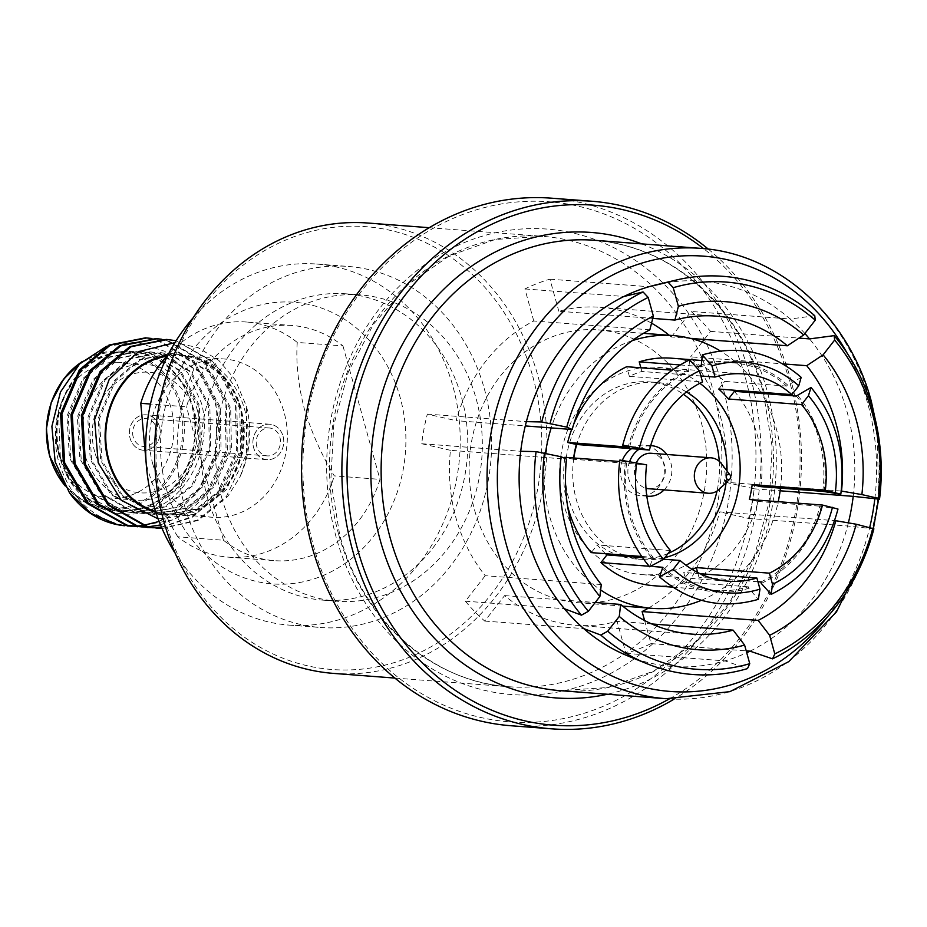 <?xml version="1.0" encoding="UTF-8"?>
<svg xmlns="http://www.w3.org/2000/svg" width="927" height="927" viewBox="0 0 927 927"><rect width="100%" height="100%" fill="white"/><g stroke="black" fill="none" stroke-linecap="round" stroke-linejoin="round"><path stroke-width="0.7" stroke-dasharray="4.63 3.48" d="M133.21 437.046A13.986 12.132 -85.6 0 1 145.852 418.598A13.986 12.132 -85.6 0 1 156.373 428.031A13.986 12.132 -85.6 0 1 143.731 446.478A13.986 12.132 -85.6 0 1 133.21 437.046M256.767 446.455A13.986 12.132 -85.6 0 1 269.409 427.996A13.986 12.132 -85.6 0 1 279.919 437.44A13.986 12.132 -85.6 0 1 267.277 455.887A13.986 12.132 -85.6 0 1 256.767 446.455M283.048 436.223A17.764 15.411 -85.6 0 1 266.999 459.653A17.764 15.411 -85.6 0 1 253.627 447.671A17.764 15.411 -85.6 0 1 269.687 424.23A17.764 15.411 -85.6 0 1 283.048 436.223A17.764 15.411 -85.6 0 1 266.999 459.653A17.764 15.411 -85.6 0 1 253.627 447.671A17.764 15.411 -85.6 0 1 269.687 424.23A17.764 15.411 -85.6 0 1 283.048 436.223M159.502 426.814A17.764 15.411 -85.6 0 1 143.442 450.255A17.764 15.411 -85.6 0 1 130.081 438.262A17.764 15.411 -85.6 0 1 146.142 414.832A17.764 15.411 -85.6 0 1 159.502 426.814A17.764 15.411 -85.6 0 1 143.442 450.255A17.764 15.411 -85.6 0 1 130.081 438.262A17.764 15.411 -85.6 0 1 146.142 414.832A17.764 15.411 -85.6 0 1 159.502 426.814M669.294 698.935A260.777 226.327 94.4 0 0 789.514 381.159A260.777 226.327 94.4 0 0 703.57 248.621M708.321 249.131A264.554 229.606 -85.6 0 1 790.777 379.803A264.554 229.606 -85.6 0 1 674.056 699.143M745.378 377.799A260.777 226.327 -85.6 0 1 597.822 708.495A260.777 226.327 -85.6 0 1 313.453 545.841A260.777 226.327 -85.6 0 1 460.997 215.145A260.777 226.327 -85.6 0 1 745.378 377.799M511.194 725.76A264.554 229.606 94.4 0 0 750.372 376.721A264.554 229.606 94.4 0 0 551.368 198.169M532.793 376.536A222.063 192.723 -85.6 0 1 407.15 658.135A222.063 192.723 -85.6 0 1 164.994 519.618A222.063 192.723 -85.6 0 1 290.649 238.03A222.063 192.723 -85.6 0 1 532.793 376.536M333.627 673.408A225.84 196.003 94.4 0 0 537.799 375.458A225.84 196.003 94.4 0 0 367.915 223.036M721.473 463.697A17.764 15.411 -85.6 0 1 724.474 469.827A17.764 15.411 -85.6 0 1 719.537 489.039M636.455 462.527A17.764 15.411 94.4 0 0 635.146 476.71A17.764 15.411 94.4 0 0 645.992 488.262M648.518 488.703A17.764 15.411 94.4 0 0 664.566 465.261A17.764 15.411 94.4 0 0 651.206 453.28M629.781 461.171A25.319 21.981 94.4 0 0 628.888 479.143A25.319 21.981 94.4 0 0 646.814 496.119M664.126 489.885A25.319 21.981 94.4 0 0 670.835 462.828A25.319 21.981 94.4 0 0 666.826 454.462M622.504 460.047A25.319 21.981 94.4 0 0 621.403 478.575A25.319 21.981 94.4 0 0 640.453 495.667A25.319 21.981 94.4 0 0 663.338 462.26A25.319 21.981 94.4 0 0 644.3 445.169A25.319 21.981 94.4 0 0 631.542 448.668M668.112 553.431A88.818 77.08 -85.6 0 1 635.632 558.981A88.818 77.08 -85.6 0 1 568.819 499.039A88.818 77.08 -85.6 0 1 649.12 381.866A88.818 77.08 -85.6 0 1 683.512 394.334M686.443 391.959A88.818 77.08 94.4 0 0 656.606 382.434A88.818 77.08 94.4 0 0 576.733 444.497M573.801 457.984A88.818 77.08 94.4 0 0 576.304 499.607A88.818 77.08 94.4 0 0 623.639 555.088M573.639 457.973A103.928 90.197 -85.6 0 0 573.477 459.282L646.617 464.856M700.87 375.98L641.89 371.484A103.928 90.197 -85.6 0 0 629.375 376.362L702.527 381.924M699.839 383.28A103.928 90.197 94.4 0 0 657.753 367.359A103.928 90.197 94.4 0 0 563.79 504.473A103.928 90.197 94.4 0 0 641.971 574.624A103.928 90.197 94.4 0 0 685.992 565.25M545.505 453.199A136.79 118.714 94.4 0 0 549.549 516.049A136.79 118.714 94.4 0 0 600.65 589.966M701.357 600.302A136.79 118.714 94.4 0 0 778.228 501.692M780.488 488.147A136.79 118.714 94.4 0 0 776.108 427.903A136.79 118.714 94.4 0 0 761.496 393.396M474.659 510.348A136.79 118.714 94.4 0 0 577.556 602.666A136.79 118.714 94.4 0 0 701.218 422.202A136.79 118.714 94.4 0 0 598.332 329.885A136.79 118.714 94.4 0 0 474.659 510.348M197.381 410.337A68.03 59.038 94.4 0 0 146.211 364.427A68.03 59.038 94.4 0 0 84.705 454.172A68.03 59.038 94.4 0 0 135.887 500.082A68.03 59.038 94.4 0 0 197.381 410.337M94.716 452.017A60.475 52.48 -85.6 0 1 128.923 375.342A60.475 52.48 -85.6 0 1 194.867 413.06A60.475 52.48 -85.6 0 1 160.649 489.734A60.475 52.48 -85.6 0 1 94.716 452.017M58.494 452.179A68.03 59.038 -85.6 0 1 120 362.422A68.03 59.038 -85.6 0 1 171.171 408.343A68.03 59.038 -85.6 0 1 109.676 498.089A68.03 59.038 -85.6 0 1 58.494 452.179M207.15 496.455A153.604 133.314 94.4 0 0 322.7 600.128A153.604 133.314 94.4 0 0 461.565 397.486A153.604 133.314 94.4 0 0 346.014 293.813A153.604 133.314 94.4 0 0 207.15 496.455M221.692 497.567A153.604 133.314 94.4 0 0 337.231 601.241A153.604 133.314 94.4 0 0 476.107 398.587A153.604 133.314 94.4 0 0 360.557 294.913A153.604 133.314 94.4 0 0 221.692 497.567M175.226 553.315A181.055 157.138 94.4 0 0 289.201 625.111A181.055 157.138 94.4 0 0 452.886 386.246A181.055 157.138 94.4 0 0 316.686 264.044A181.055 157.138 94.4 0 0 193.164 317.764M184.415 505.308A181.055 157.138 94.4 0 0 320.615 627.498A181.055 157.138 94.4 0 0 484.3 388.633A181.055 157.138 94.4 0 0 348.1 266.431A181.055 157.138 94.4 0 0 184.415 505.308M166.257 488.575A141.228 122.573 94.4 0 0 320.267 576.675A141.228 122.573 94.4 0 0 400.174 397.579A141.228 122.573 94.4 0 0 246.165 309.479A141.228 122.573 94.4 0 0 166.257 488.575M152.7 463.72A79.363 68.876 94.4 0 0 212.399 517.278A79.363 68.876 94.4 0 0 284.149 412.573A79.363 68.876 94.4 0 0 224.45 359.004A79.363 68.876 94.4 0 0 152.7 463.72M297.254 342.422A117.914 102.341 94.4 0 0 246.466 322.017L292.167 325.504A117.914 102.341 94.4 0 1 342.955 345.898L297.254 342.422C295.852 362.237 298.158 384.195 304.16 408.274C311.565 432.503 321.599 455.041 334.276 475.887L379.966 479.363A117.914 102.341 94.4 0 1 274.265 560.65A117.914 102.341 94.4 0 1 223.477 540.256L177.775 536.768A117.914 102.341 94.4 0 0 228.563 557.173A117.914 102.341 94.4 0 0 334.276 475.887M177.775 536.768C165.099 515.922 155.064 493.384 147.66 469.155L146.211 463.57M155.585 511.472A79.363 68.876 94.4 0 0 168.656 513.952A79.363 68.876 94.4 0 0 240.417 409.247A79.363 68.876 94.4 0 0 180.707 355.678A79.363 68.876 94.4 0 0 166.675 356.258M60.29 456.675A79.363 68.876 94.4 0 0 119.989 510.244A79.363 68.876 94.4 0 0 191.738 405.539A79.363 68.876 94.4 0 0 132.04 351.97A79.363 68.876 94.4 0 0 60.29 456.675M192.364 405.296A80.128 69.537 -85.6 0 1 147.034 506.895A80.128 69.537 -85.6 0 1 59.664 456.918A80.128 69.537 -85.6 0 1 104.994 355.319A80.128 69.537 -85.6 0 1 192.364 405.296M106.478 346.35L136.211 342.086L164.855 351.321L187.845 372.863L201.53 403.326C211.82 442.318 193.106 489.155 159.537 506.154C126.489 524.682 83.337 510.174 65.875 473.662L59.421 457.185C55.4 442.341 55.099 427.301 58.505 412.052C54.415 427.428 54.218 443.013 57.926 458.807C68.413 495.829 90.742 518.158 124.902 525.771C183.001 533.523 232.561 462.086 214.658 401.461L192.654 360.916L155.806 339.409L145.516 337.834M155.875 512.353A80.128 69.537 94.4 0 0 224.705 489.236A80.128 69.537 94.4 0 0 241.043 409.004A80.128 69.537 94.4 0 0 167.474 355.377M158.169 518.877L195.504 514.184L226.582 489.479L243.349 450.951L241.368 408.645L237.752 398.529C229.421 379.294 216.478 365.956 198.946 358.529C220.406 365.574 235.319 381.449 243.685 406.142C250.777 429.664 249.49 453.384 239.826 477.278A94.484 82.005 -85.6 0 0 246.466 406.304L235.145 379.664L218.772 360.371L198.1 347.648L174.936 342.642M131.843 526.165L132.491 526.177M137.08 526.061L137.741 526.015M142.352 525.574L143.013 525.482M159.154 521.449L196.57 494.045L216.999 450.255L215.956 401.553L193.952 361.02L157.103 339.514L151.356 338.436M136.385 526.652L174.392 519.595L205.667 494.74L226.107 450.951L225.064 402.248L203.048 361.704L166.211 340.197L155.91 338.633M142.237 526.965L142.885 526.965M147.474 526.849L148.135 526.814M160.556 524.949L186.223 513.825L206.964 494.844L227.405 451.055L226.362 402.353L204.357 361.808L167.509 340.302L161.761 339.224M146.779 527.451L147.428 527.498M151.993 527.66L152.642 527.66M161.46 527.104L191.669 516.779L216.072 495.528L236.501 451.739L235.458 403.048L213.453 362.503L176.605 340.997L166.315 339.421M152.642 527.753L153.291 527.764M161.565 527.347L192.422 517.196L217.37 495.632L237.799 451.843L236.756 403.141L214.751 362.596L176.13 340.707M564.682 458.344A114.114 99.038 94.4 0 0 567.509 505.667M619.896 460.024L626.733 462.017A114.114 99.038 94.4 0 0 630.244 513.454A114.114 99.038 94.4 0 0 653.164 557.336L649.688 566.768M626.733 462.017L619.699 461.484M601.287 584.531L485.215 575.702A159.467 138.39 94.4 0 1 455.887 517.648A159.467 138.39 94.4 0 1 450.441 450.313L566.513 459.143M649.85 329.827L533.778 320.985A159.467 138.39 94.4 0 0 456.096 420.673L525.285 425.933M690.638 338.425L671.275 336.953A159.467 138.39 94.4 0 0 669.259 335.284M651.542 323.175A159.467 138.39 94.4 0 0 600.047 307.277A159.467 138.39 94.4 0 0 558.819 311.24L652.747 318.401M841.218 491.055L725.435 482.249A159.467 138.39 94.4 0 0 690.661 356.849L782.759 363.859M648.483 608.066A159.467 138.39 94.4 0 0 719.792 511.878L834.624 520.626M628.077 656.038A193.222 167.694 94.4 0 0 724.972 660.893L747.498 668.599M814.775 315.736L790.152 319.015A193.222 167.694 94.4 0 0 656.339 284.774M853.211 496.351A193.222 167.694 94.4 0 0 809.549 338.911M662.863 567.289A114.114 99.038 94.4 0 0 716.084 590.476A114.114 99.038 94.4 0 0 748.356 586.826L748.749 588.286L758.332 599.352M641.727 556.467L653.164 557.336M654.647 566.664L649.224 566.246M654.161 585.76A114.114 99.038 94.4 0 0 686.432 582.11L748.356 586.826M801.183 377.359L786.617 386.095A114.114 99.038 94.4 0 0 733.408 362.909A114.114 99.038 94.4 0 0 701.136 366.547M822.747 491.356A114.114 99.038 94.4 0 0 796.316 396.049M760.835 486.652A114.114 99.038 94.4 0 0 734.393 391.333M786.617 386.095L724.705 381.379A114.114 99.038 94.4 0 0 671.484 358.193M679.966 364.937L697.672 366.292M689.572 359.873L688.61 371.426A114.114 99.038 94.4 0 0 629.56 447.196M573.709 424.253A114.114 99.038 94.4 0 0 571.658 429.468M688.61 371.426L671.994 370.163M725.435 482.249L754.184 488.819A193.222 167.694 -85.6 0 1 748.541 518.448L719.792 511.878M671.275 336.953L691.136 311.472A193.222 167.694 -85.6 0 1 710.522 331.368L704.219 339.467M702.191 342.063L690.661 356.849M533.778 320.985L524.891 288.934A193.222 167.694 -85.6 0 1 549.931 279.189L558.819 311.24M450.441 450.313L421.704 443.732A193.222 167.694 -85.6 0 1 427.347 414.102L456.096 420.673M644.578 620.487L650.997 643.616A193.222 167.694 -85.6 0 1 625.957 653.361L617.069 621.31A159.467 138.39 94.4 0 1 575.841 625.273A159.467 138.39 94.4 0 1 504.612 595.597L484.751 621.078A193.222 167.694 -85.6 0 1 465.366 601.183L485.215 575.702M157.184 528.239L157.822 528.286M162.04 528.448L197.521 520.047L226.466 496.327L246.605 453.894L246.466 406.304M162.074 528.529L198.227 520.453L227.764 496.42L239.826 477.278M246.466 322.017A117.914 102.341 94.4 0 0 168.227 354.554M292.167 325.504A117.914 102.341 94.4 0 0 186.466 406.791L150.452 404.045M342.955 345.898L379.966 479.363M223.477 540.256L186.466 406.791M804.856 333.488A193.222 167.694 94.4 0 0 790.152 319.015L691.136 311.472M750.013 651.16A193.222 167.694 94.4 0 0 847.556 525.991A193.222 167.694 94.4 0 0 848.356 522.874M625.957 653.361L724.972 660.893A193.222 167.694 94.4 0 0 746.722 652.724M748.541 518.448L847.556 525.991L873.871 528.83M65.875 473.662L86.141 497.822L112.642 510.499L121.808 511.866L154.45 505.841L181.321 484.578L198.934 447.115L198.169 405.458L179.456 370.777L148.053 352.387L139.282 351.043L108.216 357.185L82.839 378.564L66.964 416.153L69.455 457.95L89.896 492.758L123.036 511.287L132.213 512.666L164.855 506.629L191.727 485.366L209.34 447.915L208.563 406.246L189.861 371.565L158.459 353.175L149.687 351.831L118.61 357.984L93.233 379.352L77.358 416.953L79.861 458.738L100.301 493.558L133.442 512.075L142.607 513.454L175.249 507.417L202.121 486.165L219.734 448.703L218.969 407.046L200.255 372.364L168.853 353.963L160.081 352.619L129.015 358.772L103.639 380.151L87.764 417.741L90.255 459.537L110.707 494.346L143.836 512.874L153.013 514.242L185.655 508.216L212.526 486.953L230.139 449.491L229.363 407.834L210.661 373.152L179.259 354.763L170.487 353.419L139.409 359.56L114.033 380.939L98.158 418.529L100.661 460.325L121.101 495.134L154.241 513.662L163.407 515.041L196.049 509.004L222.92 487.741L240.533 450.29L239.769 408.622L224.647 378.054L198.946 358.529M58.505 412.052L60.359 457.254L80.8 492.075L113.94 510.592L123.106 511.971L155.748 505.933L182.619 484.682L200.232 447.22L199.467 405.551L180.753 370.87L149.351 352.48L140.58 351.136L109.513 357.289L84.137 378.668L68.262 416.258L70.765 458.042L91.205 492.863L124.334 511.38L133.511 512.758L166.153 506.733L193.025 485.47L210.638 448.008L209.861 406.35L191.159 371.669L159.757 353.28L150.985 351.924L119.907 358.077L94.542 379.456L78.656 417.046L81.159 458.842L101.599 493.651L134.739 512.179L143.905 513.546L176.559 507.521L203.419 486.258L221.032 448.795L220.267 407.138L201.565 372.457L170.162 354.068L161.391 352.723L130.313 358.876L104.936 380.244L89.062 417.834L91.564 459.63L112.005 494.45L145.133 512.967L154.311 514.346L186.953 508.309L213.824 487.057L231.437 449.595L230.672 407.926L211.959 373.245L180.556 354.856L171.785 353.511L140.707 359.664L115.342 381.043L99.456 418.633L101.958 460.418L122.399 495.238L155.539 513.755L164.716 515.134L197.358 509.108L224.23 487.845L241.831 450.383L241.066 408.726L237.752 398.529M651.751 623.952L617.069 621.31M504.612 595.597L595.215 602.492M573.477 459.282L564.821 457.301M629.375 376.362L626.698 366.71M640.87 367.787L641.89 371.484M718.726 389.05L724.705 381.379M697.637 572.504L698.958 577.243A114.114 99.038 94.4 0 0 758.008 501.472L749.352 499.491M692.191 569.433A103.928 90.197 -85.6 0 1 683.755 572.469L686.432 582.11M605.609 553.72A103.928 90.197 -85.6 0 1 597.231 544.949L591.252 552.619M760.824 392.26A136.79 118.714 94.4 0 0 720.337 350.962M632.098 340.73A136.79 118.714 94.4 0 0 551.194 427.915M760.87 581.959A114.114 99.038 94.4 0 0 819.92 506.177L837.985 509.039M758.008 501.472L819.92 506.177M757.927 581.727L698.958 577.243M700.07 573.709L683.755 572.469M642.527 557.614L663.605 559.213M670.383 550.522L597.231 544.949M627.498 556.467A88.818 77.08 94.4 0 0 643.118 559.549A88.818 77.08 94.4 0 0 664.81 557.672M726.108 482.689A88.818 77.08 94.4 0 0 727 470.962M719.271 461.333A88.818 77.08 -85.6 0 1 717.011 491.043M650.997 643.616L746.212 650.87M754.184 488.819L780.14 490.789M710.522 331.368L798.958 338.1M524.891 288.934L623.917 296.478M549.931 279.189L648.946 286.733M421.704 443.732L520.719 451.275M427.347 414.102L526.374 421.634M484.751 621.078L583.767 628.622M465.366 601.183L564.381 608.715M650.65 445.69A25.319 21.981 94.4 0 0 639.027 449.236M827.197 617.127A218.285 189.444 94.4 0 0 869.746 527.324M874.845 498.691A218.285 189.444 94.4 0 0 867.73 403.488A218.285 189.444 94.4 0 0 847.278 353.384M700.36 248.343A225.84 196.003 -85.6 0 1 870.244 400.765A225.84 196.003 -85.6 0 1 666.073 698.715M764.323 392.7A225.84 196.003 94.4 0 0 594.439 240.278C645.03 244.832 687.683 268.355 722.4 310.846C741.079 334.473 754.717 361.623 763.303 392.283L772.121 446.582L769.167 502.04L754.59 555.273L729.317 603.048L694.926 642.457L653.547 671.171L607.718 687.533L560.151 690.65A225.84 196.003 94.4 0 0 764.323 392.7M641.681 243.871A233.395 202.561 -85.6 0 1 766.849 389.977A233.395 202.561 -85.6 0 1 607.394 694.253M338.633 534.3A225.84 196.003 -85.6 0 1 542.805 236.35A225.84 196.003 -85.6 0 1 712.701 388.772A225.84 196.003 -85.6 0 1 508.517 686.722A225.84 196.003 -85.6 0 1 338.633 534.3M722.701 386.617A233.395 202.561 94.4 0 0 468.181 241.043A233.395 202.561 94.4 0 0 336.119 537.023A233.395 202.561 94.4 0 0 590.638 682.596A233.395 202.561 94.4 0 0 722.701 386.617M179.629 405.053A78.227 67.903 -85.6 0 1 135.365 504.265A78.227 67.903 -85.6 0 1 50.046 455.458A78.227 67.903 -85.6 0 1 94.311 356.258A78.227 67.903 -85.6 0 1 179.629 405.053M64.763 485.366A79.363 68.876 94.4 0 0 109.374 509.433A79.363 68.876 94.4 0 0 181.124 404.728A79.363 68.876 94.4 0 0 121.425 351.159A79.363 68.876 94.4 0 0 81.518 362.086M625.424 461.716A115.643 100.371 94.4 0 0 628.969 513.952A115.643 100.371 94.4 0 0 652.26 558.494M661.959 568.448A115.643 100.371 94.4 0 0 748.749 588.286M824.057 491.658A115.643 100.371 94.4 0 0 797.22 394.879M787.521 384.937A115.643 100.371 94.4 0 0 700.731 365.099M688.205 369.966A115.643 100.371 94.4 0 0 628.251 446.895M761.276 583.419A115.643 100.371 94.4 0 0 821.229 506.478M269.409 427.996L145.852 418.598M266.999 459.653L143.442 450.255L266.999 459.653M269.687 424.23L146.142 414.832L269.687 424.23M267.277 455.887L143.731 446.478M868.078 547.672L873.431 528.471M878.622 499.097L877.174 428.228M394.902 678.077L508.517 686.722C432.202 682.052 362.248 619.676 339.664 534.717L330.835 480.418L333.801 424.96L348.378 371.727L373.651 323.952L408.042 284.543L449.41 255.829L495.238 239.467L542.805 236.35L429.189 227.694M646.814 496.154L640.453 495.667M656.606 382.434L649.12 381.866M657.753 367.359L743.86 373.917M622.701 606.107L577.556 602.666M146.211 364.427L120 362.422M119.989 510.244L109.374 509.433L85.249 502.376L64.983 485.748M322.7 600.128L337.231 601.241M289.201 625.111L320.615 627.498M168.656 513.952L212.399 517.278M600.047 307.277L716.119 316.107M672.782 587.173L716.084 590.476M690.476 359.641L691.218 359.699M699.989 360.371L733.408 362.909M228.563 557.173L274.265 560.65M81.773 361.843L121.425 351.159L132.04 351.97M180.707 355.678L224.45 359.004M316.686 264.044L348.1 266.431M346.014 293.813L360.557 294.913M135.887 500.082L109.676 498.089M123.106 511.971L121.808 511.866M140.58 351.136L139.282 351.043M133.511 512.758L132.213 512.666M150.985 351.924L149.687 351.831M143.905 513.546L142.607 513.454M161.391 352.723L160.081 352.619M154.311 514.346L153.013 514.242M171.785 353.511L170.487 353.419M164.716 515.134L163.407 515.041M575.841 625.273L691.901 634.114M643.465 333.326L598.332 329.885M641.971 574.624L728.089 581.183M643.118 559.549L635.632 558.981M650.661 445.655L644.3 445.169"/><path stroke-width="1.39" d="M703.57 248.621A260.777 226.327 94.4 0 0 439.525 258.459A260.777 226.327 94.4 0 0 357.59 549.201A260.777 226.327 94.4 0 0 669.294 698.935M674.056 699.143A264.554 229.606 -85.6 0 1 551.6 728.831A264.554 229.606 -85.6 0 1 352.596 550.279A264.554 229.606 -85.6 0 1 591.762 201.24A264.554 229.606 -85.6 0 1 708.321 249.131M591.762 201.24L551.368 198.169A264.554 229.606 94.4 0 0 312.19 547.197A264.554 229.606 94.4 0 0 511.194 725.76L551.6 728.831M429.189 227.694L367.915 223.036A225.84 196.003 94.4 0 0 163.743 520.986A225.84 196.003 94.4 0 0 333.627 673.408L394.902 678.077M729.943 478.981L719.537 489.039A17.764 15.411 -85.6 0 1 708.413 493.257A17.764 15.411 -85.6 0 1 695.053 481.275A17.764 15.411 -85.6 0 1 711.113 457.834A17.764 15.411 -85.6 0 1 721.473 463.697L730.233 475.215A2.642 2.294 94.4 0 0 726.293 477.822A2.642 2.294 94.4 0 0 730.673 476.119A2.642 2.294 94.4 0 0 730.233 475.215M645.992 488.262A17.764 15.411 94.4 0 0 648.518 488.703L708.413 493.257M646.814 496.119A25.319 21.981 94.4 0 0 647.938 496.235A25.319 21.981 94.4 0 0 664.126 489.885M601.287 584.531L599.873 596.524A174.577 151.518 -85.6 0 1 566.918 531.924A174.577 151.518 -85.6 0 1 561.125 456.768L566.513 459.143A159.467 138.39 94.4 0 0 571.947 526.49A159.467 138.39 94.4 0 0 601.287 584.531M879.526 499.19L878.553 498.402A194.172 168.529 94.4 0 0 872.307 413.118A194.172 168.529 94.4 0 0 834.636 340.058L834.161 335.632A199.664 173.291 -85.6 0 1 873.153 411.067A199.664 173.291 -85.6 0 1 879.526 499.19L853.211 496.351A193.222 167.694 94.4 0 1 848.356 522.874M683.512 394.334A88.818 77.08 -85.6 0 1 715.922 441.808A88.818 77.08 -85.6 0 1 719.271 461.333M727 470.962A88.818 77.08 94.4 0 0 723.408 442.376A88.818 77.08 94.4 0 0 686.443 391.959M576.733 444.497A88.818 77.08 94.4 0 0 573.801 457.984M649.676 566.779C637.591 552.666 628.923 536.2 623.662 517.405C618.529 498.691 617.266 479.56 619.885 460.024L646.617 464.856A103.928 90.197 94.4 0 0 649.897 511.032A103.928 90.197 94.4 0 0 670.383 550.522L663.5 559.352L649.688 566.768M573.639 457.973A103.928 90.197 -85.6 0 1 576.293 444.462L649.445 450.035L622.724 445.203C633.384 405.192 655.679 376.744 689.572 359.861L699.445 370.823L702.527 381.924A103.928 90.197 94.4 0 0 649.445 450.035M822.504 505.053L837.985 509.039C827.324 549.051 805.042 577.486 771.148 594.369L772.504 584.277L769.422 573.164A103.928 90.197 94.4 0 0 822.504 505.053L749.352 499.491A103.928 90.197 -85.6 0 0 752.179 484.67L760.835 486.652L822.747 491.356L840.812 494.207L825.32 490.244A103.928 90.197 94.4 0 0 822.04 444.056A103.928 90.197 94.4 0 0 801.565 404.566L728.413 399.004A103.928 90.197 -85.6 0 0 718.726 389.05L791.878 394.624A103.928 90.197 94.4 0 0 743.86 373.917A103.928 90.197 94.4 0 0 715.041 377.057L700.87 375.98M685.992 565.25A103.928 90.197 94.4 0 0 735.934 437.509A103.928 90.197 94.4 0 0 699.839 383.28M600.65 589.966A136.79 118.714 94.4 0 0 652.446 608.367A136.79 118.714 94.4 0 0 701.357 600.302M778.228 501.692A136.79 118.714 94.4 0 0 780.488 488.147M193.164 317.764A181.055 157.138 94.4 0 0 153.001 502.909A181.055 157.138 94.4 0 0 175.226 553.315M166.675 356.258A79.363 68.876 94.4 0 0 108.957 460.383A79.363 68.876 94.4 0 0 155.585 511.472M69.502 492.863A94.484 82.005 94.4 0 0 124.902 525.771L116.593 524.358L91.055 513.396L69.502 492.863L55.145 461.808L51.889 426.374L60.475 392.04L79.629 363.905L106.478 346.35M167.474 355.377A80.128 69.537 94.4 0 0 108.332 460.626A80.128 69.537 94.4 0 0 155.875 512.353M174.936 342.642L138.343 351.681L109.212 379.375L94.612 419.549L98.204 462.805L121.286 500.325L158.169 518.877M127.277 525.968L131.843 526.165M132.491 526.177L137.08 526.061M137.741 526.015L142.352 525.574M143.013 525.482L159.154 521.449M151.356 338.436L145.516 337.834L109.073 345.018L79.293 369.989L60.591 413.905L63.372 462.735L87.115 503.419L125.69 525.053L142.237 526.965M146.814 337.938L110.371 345.111L80.591 370.082L61.889 414.01L64.67 462.84L88.413 503.512L126.987 525.145L137.683 526.756M142.885 526.965L147.474 526.849M148.135 526.814L160.556 524.949M161.761 339.224L155.921 338.633L119.467 345.806L89.687 370.777L70.985 414.693L73.766 463.535L97.509 504.207L136.084 525.841L152.642 527.753M147.428 527.498L151.993 527.66M152.642 527.66L161.46 527.104M157.219 338.726L120.765 345.91L90.997 370.881L72.294 414.798L75.064 463.627L98.807 504.3L137.393 525.945L148.077 527.544M153.291 527.764L161.565 527.347M176.13 340.707L166.315 339.421L129.873 346.605L100.093 371.565L81.391 415.493L84.172 464.323L107.914 504.995L146.489 526.629L162.074 528.529M167.613 339.514L131.171 346.698L101.391 371.669L82.688 415.586L85.469 464.415L109.212 505.099L147.787 526.733L158.471 528.344M619.699 461.484L564.821 457.301A114.114 99.038 94.4 0 0 564.682 458.344M567.509 505.667A114.114 99.038 94.4 0 0 568.321 508.738A114.114 99.038 94.4 0 0 591.252 552.619L641.727 556.467M520.719 451.275A193.222 167.694 94.4 0 0 526.953 536.073A193.222 167.694 94.4 0 0 564.381 608.715L581.426 615.169A199.664 173.291 -85.6 0 1 542.446 539.734A199.664 173.291 -85.6 0 1 536.073 451.611L520.719 451.275A193.222 167.694 94.4 0 1 526.374 421.634L541.716 421.97A199.664 173.291 -85.6 0 1 643.048 291.947L623.917 296.478A193.222 167.694 94.4 0 0 526.374 421.634M572.156 429.502L566.768 427.127A174.577 151.518 -85.6 0 1 653.35 316.037L649.85 329.827A159.467 138.39 94.4 0 0 572.156 429.502L525.285 425.933M669.259 335.284A159.467 138.39 94.4 0 0 651.542 323.175M690.638 338.425L787.347 345.794A159.467 138.39 94.4 0 0 716.119 316.107A159.467 138.39 94.4 0 0 674.891 320.082L652.747 318.401M841.218 491.055L841.507 491.078A159.467 138.39 94.4 0 0 806.733 365.69L782.759 363.859M758.17 620.395A159.467 138.39 94.4 0 0 835.853 520.719L856.224 524.23A174.577 151.518 -85.6 0 1 769.642 635.331L758.17 620.395L642.11 611.565A159.467 138.39 94.4 0 0 648.483 608.066M835.853 520.719L834.624 520.626M595.215 602.492L620.673 604.439A159.467 138.39 94.4 0 0 691.901 634.114A159.467 138.39 94.4 0 0 733.13 630.14L744.601 645.076L749.758 663.674L747.498 668.599A199.664 173.291 -85.6 0 1 646.942 663.697A199.664 173.291 -85.6 0 1 600.812 635.065L583.767 628.622A193.222 167.694 94.4 0 0 628.077 656.038L646.942 663.697M676.154 280.058L656.339 284.774A193.222 167.694 94.4 0 0 648.946 286.733L668.089 282.202A199.664 173.291 -85.6 0 1 676.154 280.058A199.664 173.291 -85.6 0 1 814.775 315.736L815.25 320.163L803.732 334.948L787.347 345.794M798.958 338.1L809.549 338.911L834.161 335.632M744.601 645.076A174.577 151.518 -85.6 0 1 619.271 616.42L620.673 604.439M600.812 635.065L607.741 631.206L619.271 616.42M607.741 631.206A194.172 168.529 94.4 0 0 749.758 663.674M599.873 596.524L588.355 611.31L581.426 615.169M536.073 451.611L561.125 456.768M544.439 452.955A194.172 168.529 94.4 0 0 588.355 611.31M566.768 427.127L541.716 421.97M643.048 291.947L648.193 297.428L653.35 316.037M648.193 297.428A194.172 168.529 94.4 0 0 550.093 423.315M674.891 320.082L678.39 306.292L673.234 287.694L668.089 282.202M678.39 306.292A174.577 151.518 -85.6 0 1 803.732 334.948M815.25 320.163A194.172 168.529 94.4 0 0 673.234 287.694M806.733 365.69L823.118 354.844L834.636 340.058M823.118 354.844A174.577 151.518 -85.6 0 1 861.878 494.589L841.507 491.078M878.553 498.402L861.878 494.589M659.526 576.872L673.187 569.305L680.07 560.464A103.928 90.197 94.4 0 0 728.089 581.183A103.928 90.197 94.4 0 0 756.907 578.031L759.989 589.143L758.332 599.352C721.901 609.734 688.97 602.249 659.526 576.884L662.863 567.289L654.647 566.664M649.224 566.246L600.951 562.573A114.114 99.038 94.4 0 0 654.161 585.76L672.782 587.173M801.565 404.566L808.448 395.736L811.021 387.474L796.316 396.049L734.393 391.333L728.413 399.004M801.183 377.359L798.761 385.794L791.878 394.624M715.041 377.057L711.959 365.945L702.376 354.89L701.136 366.547L697.672 366.292M690.476 359.641L671.484 358.193A114.114 99.038 94.4 0 0 639.213 361.843L679.966 364.937M571.658 429.468A114.114 99.038 94.4 0 0 567.648 442.48L629.56 447.196L622.724 445.203M671.994 370.163L626.698 366.71A114.114 99.038 94.4 0 0 573.709 424.253M704.219 339.467L702.191 342.063M642.11 611.565L644.578 620.487M157.822 528.286L162.04 528.448M146.211 463.57L140.765 403.303L150.452 404.045M168.227 354.554A117.914 102.341 94.4 0 0 140.765 403.303M564.381 608.715A193.222 167.694 94.4 0 0 583.767 628.622M648.946 286.733A193.222 167.694 94.4 0 0 623.917 296.478M809.549 338.911A193.222 167.694 94.4 0 0 804.856 333.488M746.722 652.724A193.222 167.694 94.4 0 0 750.013 651.16L772.539 658.854L774.798 653.929L769.642 635.331M856.224 524.23L873.871 528.83A199.664 173.291 -85.6 0 1 772.539 658.854M774.798 653.929A194.172 168.529 94.4 0 0 872.91 528.042M733.13 630.14L651.751 623.952M567.648 442.48L576.293 444.462M639.213 361.843L640.87 367.787M692.191 569.433A103.928 90.197 -85.6 0 0 696.281 567.591L697.637 572.504M605.609 553.72A103.928 90.197 -85.6 0 0 606.93 554.902L600.951 562.573M761.496 393.396A136.79 118.714 94.4 0 0 760.824 392.26M720.337 350.962A136.79 118.714 94.4 0 0 673.211 335.586A136.79 118.714 94.4 0 0 632.098 340.73M551.194 427.915A136.79 118.714 94.4 0 0 545.505 453.199M771.148 594.369L761.276 583.419L760.87 581.959L757.927 581.727M752.179 484.67L825.32 490.244M696.281 567.591L769.422 573.164M756.907 578.031L700.07 573.709M606.93 554.902L642.527 557.614M663.605 559.213L680.07 560.464M623.639 555.088A88.818 77.08 94.4 0 0 627.498 556.467M664.81 557.672A88.818 77.08 94.4 0 0 726.108 482.689M717.011 491.043A88.818 77.08 -85.6 0 1 668.112 553.431M631.542 448.668A25.319 21.981 94.4 0 0 622.504 460.047M746.212 650.87L750.013 651.16M780.14 490.789L853.211 496.351M666.826 454.462A25.319 21.981 94.4 0 0 651.785 445.736A25.319 21.981 94.4 0 0 650.65 445.69M639.027 449.236A25.319 21.981 94.4 0 0 629.781 461.171M711.113 457.834L651.206 453.28A17.764 15.411 94.4 0 0 636.455 462.527M847.278 353.384A218.285 189.444 94.4 0 0 607.046 278.03A218.285 189.444 94.4 0 0 506.188 544.137A218.285 189.444 94.4 0 0 646.362 687.834A218.285 189.444 94.4 0 0 827.197 617.127M869.746 527.324A218.285 189.444 94.4 0 0 874.845 498.691M666.073 698.715A225.84 196.003 -85.6 0 1 496.188 546.293A225.84 196.003 -85.6 0 1 700.36 248.343L594.439 240.278A225.84 196.003 94.4 0 0 390.267 538.228A225.84 196.003 94.4 0 0 560.151 690.65L666.073 698.715L729.908 691.646L788.761 661.635L836.467 611.901L868.078 547.672M607.394 694.253A233.395 202.561 -85.6 0 1 380.267 540.383A233.395 202.561 -85.6 0 1 432.782 300.846A233.395 202.561 -85.6 0 1 641.681 243.871M81.518 362.086A79.363 68.876 94.4 0 0 49.676 455.875A79.363 68.876 94.4 0 0 64.763 485.366M636.664 462.573A115.643 100.371 94.4 0 0 640.198 514.809A115.643 100.371 94.4 0 0 663.5 559.352M673.187 569.305A115.643 100.371 94.4 0 0 759.989 589.143M835.285 492.515A115.643 100.371 94.4 0 0 808.448 395.736M798.761 385.794A115.643 100.371 94.4 0 0 711.959 365.945M699.445 370.823A115.643 100.371 94.4 0 0 639.479 447.753M772.504 584.277A115.643 100.371 94.4 0 0 832.458 507.336M873.431 528.471L878.622 499.097M877.174 428.228L871.276 401.182C848.808 316.431 778.274 253.164 700.36 248.343M647.938 496.235L646.814 496.154M652.446 608.367L622.701 606.107M64.983 485.748L49.513 455.806L46.35 429.074L51.217 402.48L63.534 379.166L81.773 361.843M840.824 494.218C845.633 453.071 835.702 417.486 811.044 387.463M801.195 377.359C771.751 351.993 738.807 344.496 702.376 354.879M691.218 359.699L699.989 360.371M673.211 335.586L643.465 333.326M651.785 445.736L650.661 445.655"/></g></svg>
